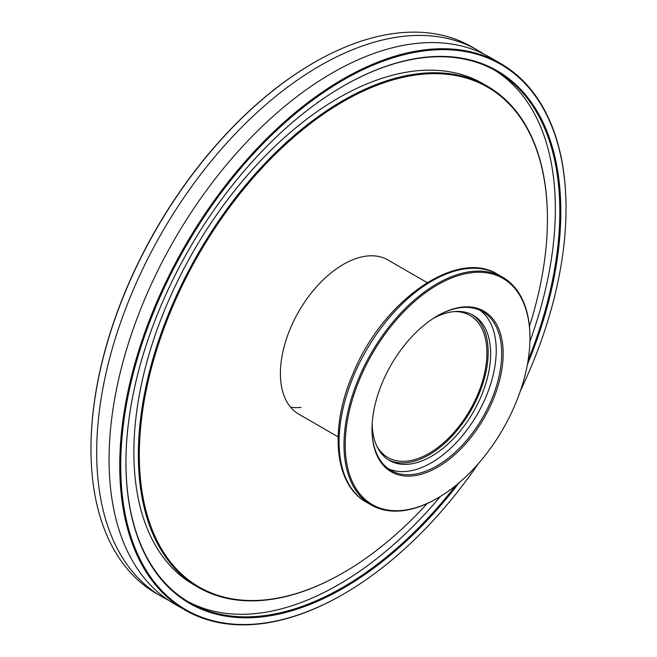 <?xml version="1.0" encoding="UTF-8"?>
<svg xmlns="http://www.w3.org/2000/svg" width="657" height="657" viewBox="0 0 657 657"><rect width="100%" height="100%" fill="white"/><g stroke="black" fill="none" stroke-linecap="round" stroke-linejoin="round"><path stroke-width="0.99" d="M500.659 63.515L489.999 57.356A315.565 182.194 120 0 0 246.827 141.904A315.565 182.194 120 0 0 109.078 459.473A315.565 182.194 120 0 0 174.434 603.939L185.102 610.09A315.565 182.194 -60 0 1 119.738 465.632A315.565 182.194 -60 0 1 257.487 148.055A315.565 182.194 -60 0 1 500.659 63.515A315.565 182.194 -60 0 1 566.022 207.973L566.022 208.548A314.867 181.792 120 0 0 343.373 79.998A314.867 181.792 120 0 0 120.732 465.632A314.867 181.792 120 0 0 343.381 594.174A314.867 181.792 120 0 0 478.271 463.735M427.165 282.625L387.909 259.958A89.056 51.418 120 0 0 319.277 283.824A89.056 51.418 120 0 0 280.399 373.447A89.056 51.418 120 0 0 298.845 414.214L338.109 436.88M301.078 407.406A89.056 51.418 -60 0 1 290.534 407.151M459.243 482.657A307.501 177.538 -60 0 1 238.294 617.564A307.501 177.538 -60 0 1 125.939 462.627A307.501 177.538 -60 0 1 343.373 86.018A307.501 177.538 -60 0 1 560.815 211.554A307.501 177.538 -60 0 1 527.374 364.651M125.939 462.339A306.803 177.135 120 0 0 189.479 602.502A306.803 177.135 120 0 0 455.761 485.548M528.138 360.192A306.803 177.135 120 0 0 559.821 211.554A306.803 177.135 120 0 0 496.281 71.104A306.803 177.135 120 0 0 343.126 86.157M529.427 326.422A288.571 166.607 120 0 0 547.429 219.282A288.571 166.607 120 0 0 343.373 101.474A288.571 166.607 120 0 0 139.325 454.899A288.571 166.607 120 0 0 343.381 572.707A288.571 166.607 120 0 0 427.165 503.541M547.429 219.282L547.429 218.707A289.269 167.009 -60 0 0 487.51 86.289A289.269 167.009 -60 0 0 264.607 163.782A289.269 167.009 -60 0 0 138.34 454.899A289.269 167.009 -60 0 0 198.25 587.317A289.269 167.009 -60 0 0 342.88 572.986A289.269 167.009 -60 0 0 343.135 572.847M483.683 53.989A315.565 182.194 120 0 0 477.606 50.203L471.898 46.91A315.565 182.194 120 0 0 314.12 62.538A315.565 182.194 120 0 0 90.978 449.027L90.978 448.452A314.867 181.792 -60 0 1 313.619 62.826A314.867 181.792 -60 0 1 313.865 62.686M477.606 50.203A315.565 182.194 120 0 0 234.426 134.742A315.565 182.194 120 0 0 96.686 452.32A315.565 182.194 120 0 0 162.041 596.778A315.565 182.194 120 0 0 168.356 600.145M187.261 601.188A306.803 177.135 120 0 0 440.387 496.462M529.903 341.41A306.803 177.135 120 0 0 555.362 208.975A306.803 177.135 120 0 0 494.031 69.847M487.51 86.289L483.051 83.71A289.269 167.009 120 0 0 260.139 161.211A289.269 167.009 120 0 0 133.872 452.32A289.269 167.009 120 0 0 193.782 584.738L198.25 587.317M520.508 390.587A314.867 181.792 120 0 0 566.022 208.548M343.135 594.314A315.565 182.194 -60 0 1 342.88 594.462A315.565 182.194 -60 0 1 185.102 610.09M90.978 449.027A315.565 182.194 120 0 0 156.341 593.485L162.041 596.778M376.724 445.873A82.051 47.37 120 0 0 387.893 457.527A82.051 47.37 120 0 0 428.914 453.461A82.051 47.37 120 0 0 482.509 381.167A82.051 47.37 120 0 0 469.936 315.417A82.051 47.37 120 0 0 454.258 311.582M492.487 401.205A92.744 53.546 -60 0 1 418.879 474.863A92.744 53.546 -60 0 1 372.01 429.341A92.744 53.546 -60 0 1 382.694 381.766A92.744 53.546 -60 0 1 437.587 315.762A92.744 53.546 -60 0 1 495.263 322.144A92.744 53.546 -60 0 1 492.487 401.205M372.01 428.914A91.693 52.938 120 0 0 391.005 470.461A91.693 52.938 120 0 0 491.124 400.663A91.693 52.938 120 0 0 482.69 311.648A91.693 52.938 120 0 0 437.217 315.976M514.907 405.172A130.612 75.407 120 0 0 529.944 338.166A130.612 75.407 120 0 0 463.941 274.059A130.612 75.407 120 0 0 360.274 377.791A130.612 75.407 120 0 0 356.365 489.137A130.612 75.407 120 0 0 437.595 498.121A130.612 75.407 120 0 0 514.907 405.172M437.595 498.121L436.971 498.482A131.49 75.916 -60 0 1 371.23 504.995A131.49 75.916 -60 0 1 359.133 377.34A131.49 75.916 -60 0 1 502.712 277.254A131.49 75.916 -60 0 1 529.944 337.443L529.944 338.166M479.881 310.211A91.693 52.938 -60 0 1 485.671 397.518A91.693 52.938 -60 0 1 388.353 468.745M372.166 424.135A83.8 48.38 120 0 0 389.494 460.475A83.8 48.38 120 0 0 480.998 396.688A83.8 48.38 120 0 0 473.295 315.327A83.8 48.38 120 0 0 433.152 318.497M388.271 459.728A83.8 48.38 120 0 0 478.518 395.259A83.8 48.38 120 0 0 472.038 314.646M366.31 502.162C334.076 484.472 329.264 427.838 353.072 373.496C382.456 301.013 456.722 248.247 497.801 274.412A131.49 75.916 120 0 0 354.222 374.506A131.49 75.916 120 0 0 366.31 502.162L371.23 504.995M313.619 62.826L314.12 62.538M343.381 594.174L342.88 594.462M343.381 572.707L342.88 572.986M502.712 277.254L497.801 274.412"/></g></svg>
